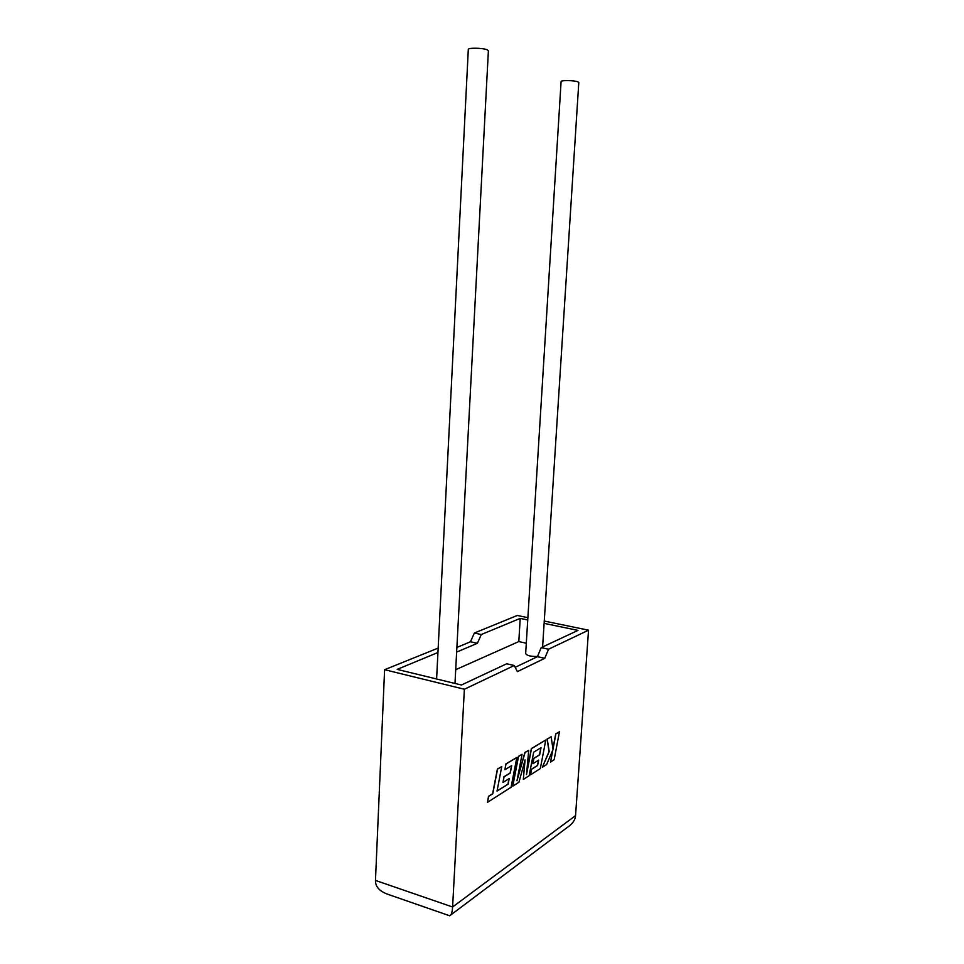 <?xml version="1.0" encoding="UTF-8"?>
<svg xmlns="http://www.w3.org/2000/svg" width="964" height="964" viewBox="0 0 964 964"><rect width="100%" height="100%" fill="white"/><g stroke="black" fill="none" stroke-linecap="round" stroke-linejoin="round"><path stroke-width="1.45" d="M454.984 683.452L488.387 50.731L486.989 49.694C482.47 47.935 468.167 47.682 468.311 49.345L468.299 49.453M537.502 656.484C530.851 656.605 526.91 655.641 525.657 653.58L561.096 81.518C560.867 80.157 574.255 80.386 577.846 81.807L578.798 82.494L542.599 646.965M437.945 652.495L397.18 669.39L461.382 685.006L506.703 663.774L514.282 665.509L464.371 689.248L384.6 669.715L438.162 648.085M464.371 689.248L452.598 906.991C452.321 912.197 451.357 915.125 449.706 915.788L388.588 894.556C379.683 891.531 375.309 886.82 375.466 880.421L452.598 906.991L575.556 815.616L588.534 630.191L548.528 649.218L544.768 658.316L517.379 671.631L514.282 665.509M384.6 669.715L375.466 880.421M456.888 647.447L470.468 641.759L474.384 633.011L481.289 634.529L477.397 643.301L456.635 652.098M527.886 617.659L517.307 615.466L474.384 633.011M515.198 667.317L537.418 656.677L541.202 647.615L577.978 630.396L544.118 623.359M526.308 643.217L518.801 641.578L455.707 669.691M436.656 678.186L435.487 678.704M518.801 641.578L520.211 618.394L481.289 634.529M527.742 619.948L520.211 618.394M541.202 647.615L548.528 649.218M588.534 630.191L544.262 621.045M470.468 641.759L477.397 643.301M537.418 656.677L544.768 658.316M575.556 815.616C575.291 820.039 572.363 824.1 566.784 827.799L450.863 914.908M559.469 731.736L555.903 733.893L552.999 749.161L551.155 736.761L547.239 739.123L549.203 751.522L542.383 767.248L546.648 764.524L552.818 750.028L550.528 762.042L554.143 759.74L559.469 731.736L555.746 733.857L552.926 748.703M551.155 736.761L547.082 739.087L549.058 751.486L542.383 767.248M552.529 750.691L550.528 762.042M523.332 779.43L529.14 775.719L533.658 752.197L541.021 747.69L539.671 754.824L533.96 758.355L532.935 763.717L538.659 760.138L537.623 765.488L531.538 769.332L530.489 774.851L540.322 768.573L545.793 739.991L531.501 748.618L526.513 774.586L528.706 750.305L525.055 752.51L516.981 780.756L522.066 754.306L518.524 756.451L512.788 786.166L518.957 782.226L525.067 759.909L523.332 779.43L524.826 760.753M512.788 786.166L518.367 756.403L522.066 754.306M540.852 747.799L539.515 754.788L533.815 758.319L532.935 763.717M538.478 760.247L537.478 765.452L531.393 769.296L530.489 774.851M545.793 739.991L531.345 748.57L526.657 773.008M528.706 750.305L524.898 752.462L517.319 778.972M508.124 784.142L497.014 791.107L501.762 766.561L497.557 769.103L492.773 793.782L488.652 796.385L487.495 802.337L511.077 787.263L516.825 757.475L506.016 763.994L504.919 769.73L511.703 765.597L510.269 773.032L504.076 776.864L503.003 782.443L509.209 778.563L508.124 784.142L497.038 790.938M501.762 766.561L497.4 769.055L492.616 793.734L488.495 796.348L487.495 802.337M516.825 757.475L505.859 763.946L504.919 769.73M511.523 765.705L510.113 772.983L503.919 776.815L503.003 782.443M509.028 778.683L507.968 784.106M468.311 49.345L436.608 678.981"/></g></svg>
